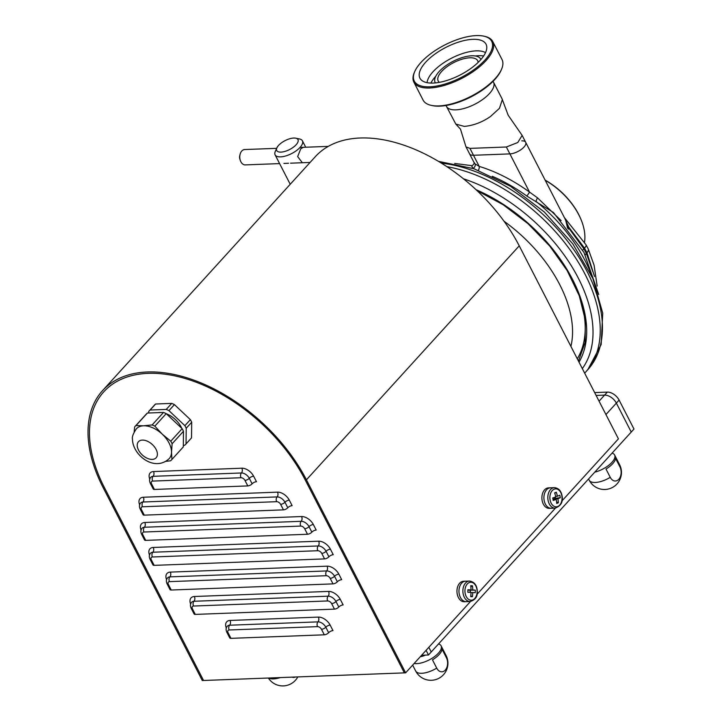 <?xml version="1.0" encoding="UTF-8"?>
<svg xmlns="http://www.w3.org/2000/svg" width="722" height="722" viewBox="0 0 722 722"><rect width="100%" height="100%" fill="white"/><g stroke="black" fill="none" stroke-linecap="round" stroke-linejoin="round"><path stroke-width="1.08" d="M596.119 395.439L604.585 395.115A10.234 6.2 42.3 0 1 616.362 403.102L631.245 432.054L616.362 403.102A10.234 6.2 -137.7 0 0 604.585 395.115L596.119 395.439M426.088 650.332L428.48 654.998L431.224 651.984L428.823 647.318L431.224 651.984L633.979 429.039L619.106 400.087A10.234 6.2 -137.7 0 0 607.319 392.1L594.657 392.587M428.48 654.998L421.612 655.26M470.509 601.489L405.629 672.832L404.365 672.877L305.171 479.859A136.503 82.714 -137.7 0 0 204.173 385.485A136.503 82.714 -137.7 0 0 103.778 391.82A136.503 82.714 -137.7 0 0 104.356 487.467L203.55 680.485L202.295 680.539L103.093 487.521A138.209 83.743 -137.7 0 1 102.515 390.674L315.315 156.683A138.209 83.743 -137.7 0 1 416.964 150.275A138.209 83.743 -137.7 0 1 519.235 245.832L618.429 438.85L561.96 500.933M405.629 672.832L306.426 479.814A138.209 83.743 -137.7 0 0 204.164 384.257A138.209 83.743 -137.7 0 0 102.515 390.674M477.025 594.323L555.444 508.098M305.171 479.859A136.503 82.714 -137.7 0 0 204.173 385.485A136.503 82.714 -137.7 0 0 103.778 391.82A136.503 82.714 -137.7 0 0 104.356 487.467L203.55 680.485L404.365 672.877L305.171 479.859M149.806 479.209A10.234 6.2 42.3 0 1 153.506 471.556L241.843 468.208A10.234 6.2 42.3 0 1 253.63 476.195L256.463 481.709A3.411 1.426 -27.2 0 0 252.122 483.812A3.411 1.426 152.8 0 1 247.79 485.915L244.957 480.401A3.411 2.067 -137.7 0 0 241.031 477.738L152.685 481.087A3.411 2.067 -137.7 0 0 151.593 483.939L154.427 489.453L247.79 485.915M154.427 489.453A3.411 1.426 152.8 0 1 153.217 489.002L150.384 483.487A3.411 1.426 -27.2 0 0 151.593 483.939M139.653 504.895A10.234 6.2 42.3 0 1 143.353 497.241L277.51 492.151A10.234 6.2 42.3 0 1 289.296 500.138L292.13 505.653A3.411 1.426 -27.2 0 0 287.789 507.756A3.411 1.426 152.8 0 1 283.457 509.858L280.623 504.344A3.411 2.067 -137.7 0 0 276.688 501.682L142.532 506.772A3.411 2.067 -137.7 0 0 141.44 509.624L144.274 515.138L283.457 509.858M144.274 515.138A3.411 1.426 152.8 0 1 143.064 514.687L140.23 509.172A3.411 1.426 -27.2 0 0 141.44 509.624M141.106 530.138A10.234 6.2 42.3 0 1 144.797 522.484L301.57 516.546A10.234 6.2 42.3 0 1 313.348 524.533L316.191 530.047A3.411 1.426 -27.2 0 0 311.85 532.15A3.411 1.426 152.8 0 1 307.509 534.253L304.675 528.739A3.411 2.067 -137.7 0 0 300.749 526.076L143.976 532.015A3.411 2.067 -137.7 0 0 142.884 534.867L145.718 540.381L307.509 534.253M145.718 540.381A3.411 1.426 152.8 0 1 144.508 539.93L141.674 534.415A3.411 1.426 -27.2 0 0 142.884 534.867M149.544 555.119A10.234 6.2 42.3 0 1 153.245 547.466L318.637 541.193A10.234 6.2 42.3 0 1 330.414 549.18L333.248 554.695A3.411 1.426 -27.2 0 0 328.916 556.797A3.411 1.426 152.8 0 1 324.575 558.9L321.741 553.386A3.411 2.067 -137.7 0 0 317.815 550.724L152.423 556.996A3.411 2.067 -137.7 0 0 151.331 559.848L154.165 565.362L324.575 558.9M154.165 565.362A3.411 1.426 152.8 0 1 152.956 564.911L150.122 559.397A3.411 1.426 -27.2 0 0 151.331 559.848M166.611 579.775A10.234 6.2 42.3 0 1 170.302 572.113L327.075 566.174A10.234 6.2 42.3 0 1 338.862 574.161L341.696 579.676A3.411 1.426 -27.2 0 0 337.354 581.779A3.411 1.426 152.8 0 1 333.022 583.881L330.189 578.367A3.411 2.067 -137.7 0 0 326.263 575.705L169.489 581.643A3.411 2.067 -137.7 0 0 168.397 584.504L171.231 590.018L333.022 583.881M171.231 590.018A3.411 1.426 152.8 0 1 170.022 589.567L167.188 584.053A3.411 1.426 -27.2 0 0 168.397 584.504M190.671 604.161A10.234 6.2 42.3 0 1 194.362 596.507L328.528 591.417A10.234 6.2 42.3 0 1 340.306 599.404L343.14 604.919A3.411 1.426 -27.2 0 0 338.808 607.021A3.411 1.426 152.8 0 1 334.466 609.133L331.633 603.61A3.411 2.067 -137.7 0 0 327.707 600.948L193.55 606.038A3.411 2.067 -137.7 0 0 192.449 608.89L195.283 614.404L334.466 609.133M195.283 614.404A3.411 1.426 152.8 0 1 194.083 613.953L191.249 608.438A3.411 1.426 -27.2 0 0 192.449 608.89M226.338 628.113A10.234 6.2 42.3 0 1 230.029 620.451L318.366 617.102A10.234 6.2 42.3 0 1 330.153 625.09L332.986 630.604A3.411 1.426 -27.2 0 0 328.645 632.707A3.411 1.426 152.8 0 1 324.313 634.809L321.48 629.295A3.411 2.067 -137.7 0 0 317.554 626.633L229.208 629.981A3.411 2.067 -137.7 0 0 228.116 632.833L230.95 638.347L324.313 634.809M230.95 638.347A3.411 1.426 152.8 0 1 229.74 637.905L226.907 632.391A3.411 1.426 -27.2 0 0 228.116 632.833M295.451 677.01A8.989 6.083 -92.2 0 1 292.058 677.137M612.094 453.109A17.066 7.13 152.8 0 1 614.612 454.986A17.066 7.13 152.8 0 1 611.985 462.306A17.066 7.13 152.8 0 1 594.784 472.152M610.252 477.323L606.002 469.047A17.066 7.13 -27.2 0 0 612.698 463.686A17.066 7.13 -27.2 0 0 615.622 458.47L619.873 466.737A8.989 6.083 -92.2 0 1 618.799 479.291A8.989 6.083 -92.2 0 1 610.252 477.323A17.066 7.13 152.8 0 1 595.262 482.476A17.066 7.13 152.8 0 1 589.224 480.229A17.066 17.066 0 0 0 605.045 489.48A17.066 17.066 0 0 0 619.575 464.634A17.066 7.13 152.8 0 1 619.873 466.737M438.561 643.916A17.066 7.13 152.8 0 1 441.079 645.784A17.066 7.13 152.8 0 1 438.453 653.112A17.066 7.13 152.8 0 1 414.139 663.473M439.166 654.493A17.066 7.13 -27.2 0 0 442.09 649.268L446.34 657.543A8.989 6.083 -92.2 0 1 445.266 670.097A8.989 6.083 -92.2 0 1 436.72 668.121L432.469 659.854A17.066 7.13 -27.2 0 0 439.166 654.493M425.466 655.107A10.234 4.278 152.8 0 1 420.267 656.731M567.618 228.224L565.642 220.03L525.688 142.297A11.092 4.639 152.8 0 1 521.329 149.409A11.092 4.639 152.8 0 1 509.894 153.894L473.497 155.275A11.092 4.639 152.8 0 1 469.562 153.822A11.092 4.639 -27.2 0 0 473.497 155.275L509.894 153.894A11.092 4.639 -27.2 0 0 521.329 149.409A11.092 4.639 -27.2 0 0 525.688 142.297A11.092 4.639 -27.2 0 0 521.762 140.844M493.063 81.324L502.025 98.743L508.18 115.24L522.15 135.411L517.782 142.514L506.348 147.008L469.95 148.38L466.024 146.927L474.047 162.54L475.112 163.912L479.209 166.394A125.411 75.99 42.3 0 1 529.506 192.07L537.457 197.792L561.156 220.616M598.7 294.459L583.963 252.429L553.476 212.521L526.771 195.996A122 73.924 -137.7 0 0 492.242 176.285M472.919 168.379L471.502 165.609C472.152 166.719 475.392 162.143 474.047 162.54L474.047 162.54M594.54 276.544L586.968 252.7L584.513 248.133L568.792 227.168L568.801 228.089L583.908 248.801L586.327 253.404L592.888 271.761M564.757 218.306L568.792 227.168A3.411 1.218 176.3 0 1 567.591 226.789M567.663 227.62A3.411 1.354 -179 0 0 568.801 228.089L568.376 229.163M478.352 170.329A3.411 1.67 107 0 0 479.209 166.394L469.95 148.38M506.348 147.008L529.506 192.07A3.411 0.496 -54.1 0 1 526.771 195.996M472.946 168.388A3.411 2.536 132.7 0 0 475.112 163.912M537.457 197.792L535.886 201.267A122 73.924 -137.7 0 1 592.04 276.661M502.359 99.609L499.453 108.309L490.455 116.531C482.215 122.226 473.515 125.52 464.336 126.404L455.826 124.094L446.467 106.378A26.452 11.056 152.8 0 0 455.835 109.852A26.452 11.056 152.8 0 0 483.117 99.158A26.452 11.056 152.8 0 0 493.514 82.2A26.452 11.056 152.8 0 1 479.345 101.694A26.452 11.056 152.8 0 1 449.959 109.139A26.452 11.056 152.8 0 1 446.467 106.378L446.015 105.502M584.468 242.366A55.459 33.6 -137.7 0 0 581.86 221.699A55.459 33.6 -137.7 0 0 545.227 180.31M581.751 221.41A54.601 33.086 -137.7 0 0 581.643 221.122A54.601 33.086 -137.7 0 0 545.119 180.103M420.023 85.638A43.51 18.185 -27.2 0 0 474.905 68.969A43.51 18.185 -27.2 0 0 485.951 36.768A43.51 18.185 -27.2 0 0 483.523 36.1A43.51 18.185 -27.2 0 0 444.68 45.026A43.51 18.185 -27.2 0 0 414.807 71.415A43.51 18.185 -27.2 0 0 420.023 85.638M483.523 36.1L484.48 36.299A44.367 18.546 152.8 0 1 486.953 36.975A44.367 18.546 152.8 0 1 492.801 41.614A44.367 18.546 152.8 0 1 469.029 74.312A44.367 18.546 152.8 0 1 419.735 86.802A44.367 18.546 152.8 0 1 413.887 82.173A44.367 18.546 152.8 0 1 414.41 72.308L414.807 71.415M501.492 69.393L501.014 70.476A43.329 18.113 152.8 0 1 471.267 96.757A43.329 18.113 152.8 0 1 432.577 105.647L431.422 105.403A44.367 18.546 -27.2 0 0 471.033 96.306A44.367 18.546 -27.2 0 0 501.492 69.393A44.367 18.546 -27.2 0 0 502.016 59.538L492.801 41.614M413.887 82.173L423.092 100.096A44.367 18.546 -27.2 0 0 428.949 104.726A44.367 18.546 -27.2 0 0 431.422 105.403M439.355 82.353A22.183 9.269 152.8 0 1 438.218 80.99A22.183 9.269 152.8 0 1 450.104 64.637A22.183 9.269 152.8 0 1 474.751 58.401A22.183 9.269 152.8 0 1 477.675 60.711A22.183 9.269 152.8 0 1 478.126 62.426M435.393 82.913A25.595 10.695 152.8 0 1 435.185 82.552A25.595 10.695 152.8 0 1 448.903 63.689A25.595 10.695 152.8 0 1 477.341 56.478A25.595 10.695 152.8 0 1 480.717 59.15A25.595 10.695 152.8 0 1 480.888 59.529L480.717 59.15M430.899 83.075A33.952 14.196 152.8 0 1 435.754 76.297M475.293 55.973A33.952 14.196 152.8 0 1 483.641 55.973M427.09 82.669A33.952 14.196 152.8 0 1 449.671 59.177A33.952 14.196 152.8 0 1 483.677 51.785A33.952 14.196 152.8 0 1 485.527 52.643M424.843 82.064A37.156 15.532 152.8 0 1 421.07 79.763A37.156 15.532 152.8 0 1 437.956 52.002A37.156 15.532 152.8 0 1 481.141 40.342A37.156 15.532 152.8 0 1 486.664 46.046A37.156 15.532 152.8 0 1 464.174 72.778A37.156 15.532 152.8 0 1 424.843 82.064M302.193 162.522L297.663 156.602L300.767 148.786L303.204 147.333M293.737 138.046A11.94 4.991 -27.2 0 0 276.869 147.875A11.94 4.991 -27.2 0 0 280.957 152.107A11.94 4.991 -27.2 0 0 295.262 145.627A11.94 4.991 -27.2 0 0 295.731 138.182A11.94 4.991 -27.2 0 0 293.737 138.046M295.731 138.182L299.54 138.976A15.361 6.417 152.8 0 1 302.419 140.808A15.361 6.417 152.8 0 1 296.381 150.654A15.361 6.417 152.8 0 1 280.542 156.873A15.361 6.417 152.8 0 1 275.109 154.851A15.361 6.417 152.8 0 1 275.29 151.44L276.869 147.875M240.309 160.419L239.866 159.093A4.269 2.888 -92.2 0 1 239.74 155.744L240.074 154.391A7.68 5.198 87.8 0 0 240.309 160.419A7.68 5.198 87.8 0 0 244.018 164.724A7.68 5.198 87.8 0 0 245.254 164.896L279.594 163.596M276.661 148.335L244.677 149.544A7.68 5.198 87.8 0 0 240.074 154.391M550.119 500.093A8.989 6.083 87.8 0 0 557.673 506.537A8.989 6.083 87.8 0 0 561.806 495.59A8.989 6.083 87.8 0 0 554.261 489.146A8.989 6.083 87.8 0 0 550.119 500.093M551.229 508.27A10.234 6.931 -92.2 0 1 544.18 500.608A10.234 6.931 -92.2 0 1 550.453 487.81A10.234 6.931 -92.2 0 0 544.523 493.514A10.234 6.931 -92.2 0 0 545.354 504.064A10.234 6.931 -92.2 0 0 551.229 508.27L555.146 508.117A10.234 6.931 -92.2 0 1 548.097 500.454A10.234 6.931 -92.2 0 1 554.37 487.657L548.44 487.882A10.234 6.931 -92.2 0 0 542.52 493.586A10.234 6.931 -92.2 0 0 543.35 504.137A10.234 6.931 -92.2 0 0 549.216 508.342L551.229 508.27M553.205 500.436A33.338 23.907 -111.1 0 0 552.98 499.191A33.338 23.907 -111.1 0 0 552.718 497.954A33.763 5.623 -11.1 0 0 555.75 496.889A33.763 24.205 -111.1 0 0 554.64 492.846A33.338 5.55 -11.1 0 0 556.31 492.205A33.763 24.205 68.9 0 1 557.411 496.249A33.763 5.623 -11.1 0 0 559.83 495.211A33.338 23.907 68.9 0 1 560.091 496.447A33.338 23.907 68.9 0 1 560.317 497.684A33.763 5.623 168.9 0 1 557.898 498.731A33.763 24.205 68.9 0 1 558.386 502.792A33.338 5.55 168.9 0 1 556.725 503.433A33.763 24.205 -111.1 0 0 556.238 499.371A33.763 5.623 168.9 0 1 553.205 500.436M557.898 498.731L553.792 498.884L555.182 498.342L554.956 497.187M553.909 499.462L553.792 498.884M556.59 501.952L558.386 502.792M560.317 497.684L555.182 498.342M555.408 498.342A28.492 20.433 -111.1 0 0 555.191 497.097M557.411 496.249L555.615 496.321M556.31 492.205L554.767 493.234M556.238 499.371L553.034 499.489M464.941 590.903A8.989 6.083 87.8 0 0 470.988 600.208A8.989 6.083 87.8 0 0 477.116 591.571A8.989 6.083 87.8 0 0 471.069 582.257A8.989 6.083 87.8 0 0 464.941 590.903M466.286 601.661A10.234 6.931 -92.2 0 1 458.957 591.047A10.234 6.931 -92.2 0 1 465.509 581.201A10.234 6.931 -92.2 0 0 459.589 586.905A10.234 6.931 -92.2 0 0 460.419 597.455A10.234 6.931 -92.2 0 0 466.286 601.661L470.202 601.516A10.234 6.931 -92.2 0 1 462.883 590.903A10.234 6.931 -92.2 0 1 469.426 581.048L463.497 581.273A10.234 6.931 -92.2 0 0 457.577 586.986A10.234 6.931 -92.2 0 0 458.407 597.527A10.234 6.931 -92.2 0 0 464.273 601.733L466.286 601.661M467.865 592.293A33.338 24.494 -86.9 0 0 467.892 591.011A33.338 24.494 -86.9 0 0 467.874 589.73A33.763 1.561 0.3 0 1 471.024 589.874A33.763 24.801 -86.9 0 0 470.735 585.704A33.338 1.543 0.3 0 1 472.468 585.795A33.763 24.801 93.1 0 1 472.757 589.973A33.763 1.561 0.3 0 1 475.284 590.136A33.338 24.494 93.1 0 1 475.302 591.417A33.338 24.494 93.1 0 1 475.275 592.699A33.763 1.561 -179.7 0 0 472.748 592.527A33.763 24.801 93.1 0 1 472.414 596.724A33.338 1.543 -179.7 0 0 470.681 596.634A33.763 24.801 -86.9 0 0 471.015 592.437A33.763 1.561 -179.7 0 0 467.865 592.293M472.748 592.527L471.006 592.591M470.771 595.84L472.414 596.724M470.329 592.401A28.492 20.929 -86.9 0 0 470.329 590.199L468.65 589.964M470.085 592.392L470.094 590.208M472.757 589.973L468.65 590.127M470.329 590.199L475.284 590.136M472.468 585.795L470.852 586.787M471.024 589.874L467.883 590M137.216 445.203A11.94 7.238 42.3 0 1 138.471 441.711A11.94 7.238 42.3 0 1 149.86 442.586A11.94 7.238 42.3 0 1 157.396 454.282A11.94 7.238 42.3 0 1 156.142 457.775A11.94 7.238 42.3 0 1 144.743 456.9A11.94 7.238 42.3 0 1 137.216 445.203M134.175 431.964L134.635 426.919A24.738 14.991 42.3 0 1 134.978 426.522L146.349 414.013A24.738 14.991 42.3 0 1 147.387 413.047L136.007 425.556L143.57 425.79A22.183 13.438 42.3 0 1 162.306 434.22A22.183 13.438 42.3 0 1 171.52 452.143A22.183 13.438 42.3 0 1 169.192 458.641C154.327 472.405 132.478 454.905 132.46 439.066C131.891 437 133.2 433.57 136.377 428.796A22.183 13.438 42.3 0 1 143.57 425.79L152.134 424.942L163.506 412.433A24.738 14.991 42.3 0 1 166.213 413.652L154.833 426.16L162.306 434.22L170.78 441.187L182.152 428.678A24.738 14.991 42.3 0 1 183.478 431.269L172.107 443.777L171.52 452.143L171.926 459.418L183.307 446.909A24.738 14.991 42.3 0 1 182.964 447.306L171.583 459.815A24.738 14.991 42.3 0 1 170.554 460.789L165.852 461.376M170.78 441.187A24.738 14.991 42.3 0 1 172.107 443.777M152.134 424.942A24.738 14.991 42.3 0 1 154.833 426.16M134.978 426.522A24.738 14.991 42.3 0 1 136.007 425.556M148.732 412.993L148.75 411.405A24.738 14.991 42.3 0 1 149.093 410.998L154.571 404.979A24.738 14.991 42.3 0 1 155.6 404.004L150.122 410.033L166.25 409.419L171.728 403.399A24.738 14.991 42.3 0 1 174.426 404.609L168.948 410.637L184.895 425.673L190.373 419.644A24.738 14.991 42.3 0 1 191.7 422.226L186.222 428.254L186.041 443.895L191.52 437.875A24.738 14.991 42.3 0 1 191.177 438.272L185.698 444.301A24.738 14.991 42.3 0 1 184.67 445.266L183.325 445.321M184.895 425.673A24.738 14.991 42.3 0 1 186.222 428.254M166.25 409.419A24.738 14.991 42.3 0 1 168.948 410.637M149.093 410.998A24.738 14.991 42.3 0 1 150.122 410.033M158.1 412.641A18.772 11.371 42.3 0 1 161.205 412.524M166.295 413.733A18.772 11.371 42.3 0 1 181.773 428.327M163.506 412.433L147.387 413.047M182.152 428.678L166.213 413.652M183.307 446.909L183.478 431.269M171.728 403.399L155.6 404.004M190.373 419.644L174.426 404.609M191.52 437.875L191.7 422.226M605.948 414.554L619.106 400.087M599.07 401.179L607.319 392.1M306.426 479.814L519.235 245.832M230.029 620.451A3.411 2.31 -92.2 0 1 229.623 625.216A6.823 4.133 -137.7 0 0 227.403 626.136C225.851 627.662 225.688 629.746 226.907 632.391M318.366 617.102A3.411 2.31 -92.2 0 1 317.96 621.868L229.623 625.216A3.411 2.31 87.8 0 0 229.208 629.981M330.153 625.09A3.411 1.426 -27.2 0 0 325.812 627.192A6.823 4.133 -137.7 0 0 317.96 621.868A3.411 2.31 87.8 0 0 317.554 626.633M328.645 632.707L325.812 627.192A3.411 1.426 152.8 0 1 321.48 629.295M194.362 596.507A3.411 2.31 -92.2 0 1 193.956 601.273A6.823 4.133 -137.7 0 0 191.736 602.193C190.184 603.718 190.021 605.803 191.249 608.438M328.528 591.417A3.411 2.31 -92.2 0 1 328.113 596.182L193.956 601.273A3.411 2.31 87.8 0 0 193.55 606.038M340.306 599.404A3.411 1.426 -27.2 0 0 335.974 601.507A6.823 4.133 -137.7 0 0 328.113 596.182A3.411 2.31 87.8 0 0 327.707 600.948M338.808 607.021L335.974 601.507A3.411 1.426 152.8 0 1 331.633 603.61M170.302 572.113A3.411 2.31 -92.2 0 1 169.896 576.878A6.823 4.133 -137.7 0 0 167.685 577.808C166.132 579.333 165.961 581.409 167.188 584.053M327.075 566.174A3.411 2.31 -92.2 0 1 326.669 570.94L169.896 576.878A3.411 2.31 87.8 0 0 169.489 581.643M338.862 574.161A3.411 1.426 -27.2 0 0 334.521 576.264A6.823 4.133 -137.7 0 0 326.669 570.94A3.411 2.31 87.8 0 0 326.263 575.705M337.354 581.779L334.521 576.264A3.411 1.426 152.8 0 1 330.189 578.367M153.245 547.466A3.411 2.31 -92.2 0 1 152.838 552.231A6.823 4.133 -137.7 0 0 150.618 553.151C149.066 554.677 148.903 556.761 150.122 559.397M318.637 541.193A3.411 2.31 -92.2 0 1 318.221 545.958L152.838 552.231A3.411 2.31 87.8 0 0 152.423 556.996M330.414 549.18A3.411 1.426 -27.2 0 0 326.073 551.283A6.823 4.133 -137.7 0 0 318.221 545.958A3.411 2.31 87.8 0 0 317.815 550.724M328.916 556.797L326.073 551.283A3.411 1.426 152.8 0 1 321.741 553.386M144.797 522.484A3.411 2.31 -92.2 0 1 144.391 527.25A6.823 4.133 -137.7 0 0 142.171 528.17C140.619 529.695 140.456 531.78 141.674 534.415M301.57 516.546A3.411 2.31 -92.2 0 1 301.164 521.311L144.391 527.25A3.411 2.31 87.8 0 0 143.976 532.015M313.348 524.533A3.411 1.426 -27.2 0 0 309.016 526.636A6.823 4.133 -137.7 0 0 301.164 521.311A3.411 2.31 87.8 0 0 300.749 526.076M311.85 532.15L309.016 526.636A3.411 1.426 152.8 0 1 304.675 528.739M143.353 497.241A3.411 2.31 -92.2 0 1 142.938 502.007A6.823 4.133 -137.7 0 0 140.727 502.927C139.175 504.452 139.003 506.537 140.23 509.172M277.51 492.151A3.411 2.31 -92.2 0 1 277.104 496.916L142.938 502.007A3.411 2.31 87.8 0 0 142.532 506.772M289.296 500.138A3.411 1.426 -27.2 0 0 284.955 502.241A6.823 4.133 -137.7 0 0 277.104 496.916A3.411 2.31 87.8 0 0 276.688 501.682M287.789 507.756L284.955 502.241A3.411 1.426 152.8 0 1 280.623 504.344M153.506 471.556A3.411 2.31 -92.2 0 1 153.1 476.321A6.823 4.133 -137.7 0 0 150.88 477.242C149.328 478.767 149.165 480.852 150.384 483.487M241.843 468.208A3.411 2.31 -92.2 0 1 241.437 472.973L153.1 476.321A3.411 2.31 87.8 0 0 152.685 481.087M253.63 476.195A3.411 1.426 -27.2 0 0 249.289 478.298A6.823 4.133 -137.7 0 0 241.437 472.973A3.411 2.31 87.8 0 0 241.031 477.738M252.122 483.812L249.289 478.298A3.411 1.426 152.8 0 1 244.957 480.401M280.326 677.579A17.066 7.13 152.8 0 1 273.629 678.888A17.066 7.13 152.8 0 1 268.918 678.012M441.079 645.784L446.043 655.441A17.066 7.13 152.8 0 1 446.34 657.543M436.72 668.121A17.066 7.13 152.8 0 1 421.729 673.283A17.066 7.13 152.8 0 1 415.692 671.036A17.066 17.066 0 0 0 431.512 680.286A17.066 17.066 0 0 0 446.043 655.441M582.726 250.227A8.529 2.536 148.9 0 1 583.908 248.801L584.513 248.133A8.529 2.653 -32.1 0 0 586.02 244.794L588.222 248.9A8.529 4.061 156 0 1 586.968 252.7L586.327 253.404A8.529 4.124 -24.6 0 0 585.307 254.902M476.042 189.687A129.346 78.373 42.3 0 1 579.008 362.146M438.435 161.349L473.993 168.749L510.418 186.222L544.406 212.069L572.79 243.837L592.879 278.566L602.726 313.14L601.155 344.556L587.78 369.736A139.915 84.781 -137.7 0 0 573.187 248.738A139.915 84.781 -137.7 0 0 441.386 163.136M582.329 368.599A135.429 82.055 -137.7 0 0 570.822 264.956A135.429 82.055 -137.7 0 0 463.488 178.803M446.882 166.656A139.915 84.781 42.3 0 1 573.62 254.947A139.915 84.781 42.3 0 1 585.587 372.146L584.667 373.139M577.284 358.78A125.592 76.099 -137.7 0 0 579.549 296.543M570.912 346.389A117.74 71.334 -137.7 0 0 504.028 221.239M268.376 678.03A17.066 17.066 0 0 0 297.798 676.92M588.574 478.975L589.224 480.229M614.612 454.986L619.575 464.634M412.641 665.115L415.692 671.036M454.67 163.461L471.502 165.609M564.342 217.512L586.02 244.794M588.222 248.9L594.098 265.263L597.166 286.074M455.826 124.094L460.51 129.175M460.492 129.148L465.88 146.557M525.688 142.297L522.15 135.411M581.643 221.122L581.86 221.699M476.989 190.581L503.234 204.786L527.962 223.63L549.704 246.003L567.158 270.56L579.288 295.83L585.38 320.297L585.091 342.49L578.466 361.081M587.78 369.736L585.587 372.146M275.109 154.851L290.226 184.272M302.419 140.808L305.722 147.234M300.018 147.45L328.284 146.376M283.917 163.434L288.538 163.253M290.578 163.181L310.09 162.441M555.146 508.117C561.093 505.951 563.368 501.718 561.978 495.418C560.976 490.644 558.44 488.054 554.37 487.657M470.202 601.516C475.275 599.955 477.639 596.652 477.305 591.607C477.08 585.334 474.453 581.815 469.426 581.048"/></g></svg>
